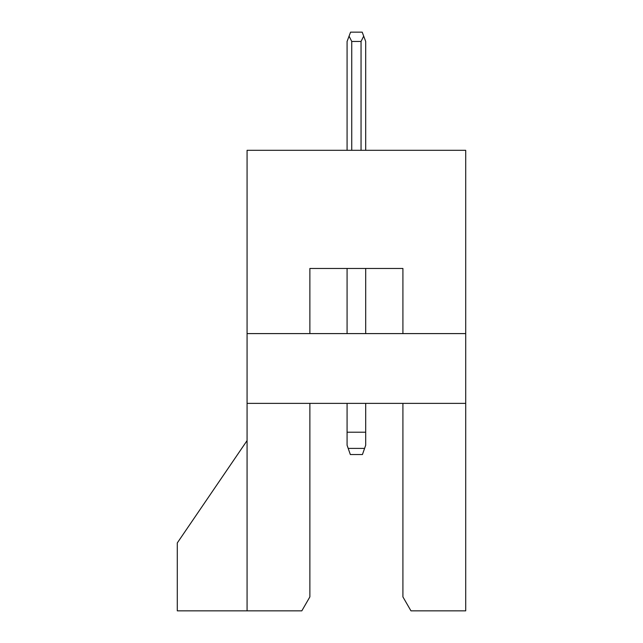 <?xml version="1.0" encoding="UTF-8"?>
<svg xmlns="http://www.w3.org/2000/svg" width="643" height="643" viewBox="0 0 643 643"><rect width="100%" height="100%" fill="white"/><g stroke="black" fill="none" stroke-linecap="round" stroke-linejoin="round"><path stroke-width="0.96" d="M177.291 542.933L247.073 440.592L177.291 542.933L177.291 610.85L247.073 610.85L247.073 150.309L465.709 150.309L465.709 610.85L465.709 150.309L247.073 150.309L247.073 333.596L465.709 333.596L247.073 333.596L247.073 403.37L465.709 403.37L247.073 403.37L247.073 610.85L177.291 610.85L177.291 542.933M402.912 268.469L309.87 268.469L402.912 268.469L402.912 333.596L402.912 268.469M301.816 610.85L247.073 610.85L301.816 610.85L309.87 596.897L309.87 403.37L309.87 596.897L301.816 610.85M309.87 333.596L309.87 268.469L309.87 333.596M402.912 403.37L402.912 596.897L410.965 610.85L465.709 610.85L410.965 610.85L402.912 596.897L402.912 403.37M347.083 150.309L347.083 41.457L347.083 150.309M351.737 41.457L349.077 36.137L347.083 41.457L350.572 32.15L349.077 36.137L351.737 41.457L351.737 150.309L351.737 41.457L361.044 41.457L351.737 41.457M361.044 150.309L361.044 41.457L361.044 150.309M365.69 41.457L363.697 36.137L361.044 41.457L363.697 36.137L365.69 41.457L365.69 150.309L365.69 41.457M362.202 32.15L363.697 36.137L362.202 32.15L350.572 32.15L362.202 32.15M347.083 445.237L347.083 403.37L347.083 432.217L365.69 432.217L365.69 403.37L365.69 445.237L365.69 432.217L347.083 432.217L347.083 445.237L348.193 448.396L347.083 445.237M347.083 333.596L347.083 268.469L347.083 333.596M365.69 333.596L365.69 268.469L365.69 333.596M350.339 454.529L348.193 448.396L350.339 454.545L348.193 448.396L364.589 448.396L365.69 445.237L362.435 454.545L364.589 448.396L348.193 448.396L350.339 454.545L348.193 448.396L350.339 454.545L362.435 454.545L350.339 454.545L362.435 454.545L364.589 448.396M364.131 449.722L362.909 453.186L364.131 449.722M348.514 449.336L348.193 448.396"/></g></svg>
